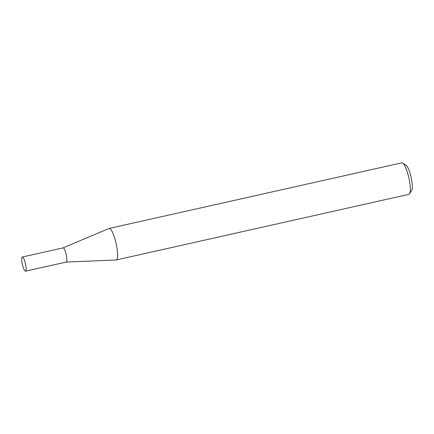 <?xml version="1.0" encoding="UTF-8"?>
<svg xmlns="http://www.w3.org/2000/svg" width="434" height="434" viewBox="0 0 434 434"><rect width="100%" height="100%" fill="white"/><g stroke="black" fill="none" stroke-linecap="round" stroke-linejoin="round"><path stroke-width="0.65" d="M66.185 262.055A7.259 1.584 -102.6 0 0 66.25 262.049A7.259 1.584 -102.6 0 0 66.342 262.011A7.259 1.584 -102.6 0 0 66.158 254.4A7.259 1.584 -102.6 0 0 63.071 247.879A7.259 1.584 -102.6 0 0 63.011 247.901M25.59 271.147A7.259 1.584 -102.6 0 0 25.405 263.536A7.259 1.584 -102.6 0 0 22.324 257.015A7.259 1.584 -102.6 0 0 22.232 257.047A7.259 1.584 -102.6 0 0 22.416 264.664A7.259 1.584 -102.6 0 0 25.497 271.185A7.259 1.584 -102.6 0 0 25.59 271.147M66.218 262.055L116.057 259.977A16.15 3.521 -102.6 0 0 116.198 259.961A16.15 3.521 -102.6 0 0 116.399 259.885A16.15 3.521 -102.6 0 0 115.992 242.953A16.15 3.521 -102.6 0 0 109.135 228.447A16.15 3.521 -102.6 0 0 108.999 228.49L63.044 247.885M402.736 163.043L406.175 165.349A13.074 2.854 77.4 0 1 411.123 177.294A13.074 2.854 77.4 0 1 411.752 190.211L409.625 193.759A16.15 3.521 -102.6 0 0 408.85 177.804A16.15 3.521 -102.6 0 0 402.736 163.043A16.15 3.521 -102.6 0 0 401.879 162.815L109.135 228.447M116.198 259.961L408.947 194.329A16.15 3.521 -102.6 0 0 409.148 194.253A16.15 3.521 -102.6 0 0 409.625 193.759M63.071 247.879L22.324 257.015M66.25 262.049L25.497 271.185"/></g></svg>
